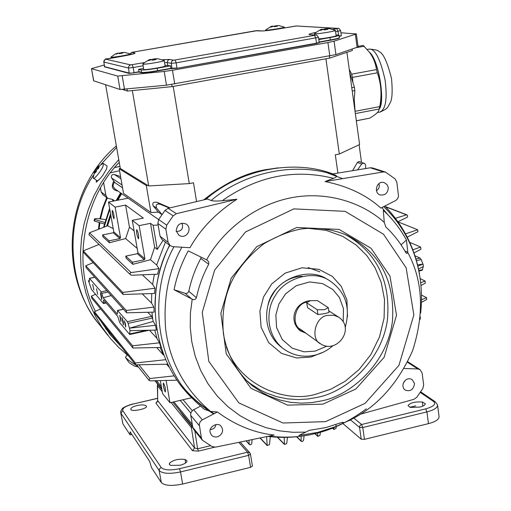 <?xml version="1.0" encoding="UTF-8"?>
<svg xmlns="http://www.w3.org/2000/svg" width="511" height="511" viewBox="0 0 511 511"><rect width="100%" height="100%" fill="white"/><g stroke="black" fill="none" stroke-linecap="round" stroke-linejoin="round"><path stroke-width="0.77" d="M304.997 332.527L299.919 330.208L294.975 323.955M306.792 302.148C294.783 303.675 290.868 325.175 300.583 329.327L320.608 343.833C310.139 339.387 315.121 316.309 327.736 315.344L333.875 315.249L338.652 317.165C355.733 328.509 336.736 354.557 320.608 343.833M317.989 314.591L317.267 309.755L324.447 309.723L328.298 307.667L328.995 312.445L325.009 313.562L317.989 314.591L307.584 307.66L306.632 302.646L307.584 307.66M328.298 307.667L317.414 300.596L310.445 300.653L306.632 302.646M317.267 309.755L306.881 302.921M385.524 172.111L383.333 171.964L370.322 167.787L372.468 167.934L385.524 172.111L394.997 178.812L396.83 182.133L398.516 196.294L397.641 198.702L395.884 200.44L380.842 208.086C366.393 195.01 347.806 186.157 325.073 181.526L333.523 178.345C336.449 177.176 337.26 176.218 335.957 175.465L331.971 173.599C293.205 159.234 240.464 169.326 206.636 198.69L207.274 199.047L168.119 208.328L164.964 210.43L158.672 219.545L157.867 223.454L160.058 236.254L162.044 239.531L170.15 245.67L168.113 242.316L165.883 229.196L157.867 223.454M370.322 167.787L332.814 173.906L331.971 173.599L332.833 173.9M325.073 181.526L383.333 171.964M205.792 199.399L206.636 198.69L211.152 200.504C213.196 201.142 216.862 201.219 222.157 200.734L236.906 199.271C216.172 212.78 200.542 228.928 190.009 247.701L172.98 246.698L170.15 245.67M383.288 210.283C392.614 218.919 400.33 228.839 406.43 240.042L407.855 252.632L406.699 253.475L405.772 252.543C400.42 242.923 393.745 234.37 385.741 226.884L384.291 222.432L383.288 210.283M343.616 422.929L336.187 426.436L317.81 432.389L298.878 435.481L309.379 430.326L325.75 427.605L341.68 422.508L343.686 422.456L343.616 422.929C373.701 410.512 396.708 386.393 412.645 350.559C424.513 313.269 422.916 280.628 407.855 252.632M174.015 246.756C150.547 287.993 151.071 360.019 197.227 403.141L204.234 409.305L210.545 411.419L217.399 411.987C235.335 425.197 254.254 432.894 274.171 435.065L215.61 447.112L212.052 446.563L202.394 440.207L201.391 437.991L199.258 424.271L200.108 421.875L201.902 420.093L217.399 411.987M192.206 299.229L174.072 289.737C176.8 276.151 181.52 263.191 188.227 250.869L207.198 260.137L208.807 262.105L208.705 264.225C202.988 274.88 198.9 286.058 196.448 297.747C195.419 299.644 194.008 300.136 192.206 299.229L190.437 312.828L190.22 327.059L191.766 341.642L195.221 356.231L200.663 370.43L208.041 383.825L217.226 396.038L227.976 406.73L239.959 415.654L252.811 422.654L266.148 427.707L279.6 430.869L292.848 432.274L305.623 432.127M401.033 244.826L406.43 240.042M336.187 426.436L335.925 424.641M174.072 289.737L185.838 293.531L187.78 292.944L188.821 291.276C191.229 279.83 195.221 268.895 200.797 258.464L201.136 257.097M305.968 333.229L300.161 330.726C288.051 320.697 294.7 301.809 310.765 300.589M299.305 330.055L301.426 331.154M319.803 271.82L308.178 267.56M378.926 183.685L379.347 185.857L379.015 187.678L377.999 189.447L376.39 190.744M118.756 159.624L109.399 170.604L101.076 182.702L93.992 195.739L88.307 209.504L84.13 223.741L81.524 238.19L80.483 252.587L80.955 266.685L82.833 280.258L85.982 293.122L90.236 305.144L95.423 316.226L101.35 326.299L110.51 338.614L119.018 347.729L128.855 356.295M99.223 179.521L96.285 182.248L96.47 180.351M127.098 354.896L125.489 357.393C127.36 359.533 131.468 362.497 137.81 366.285M129.558 362.963L134.31 366.017L138.379 366.994M215.936 424.577C215.329 427.688 213.438 429.329 210.27 429.508M94.478 171.67L94.062 172.801L95.11 171.287L94.669 173.223L96.285 171.651L96.72 169.716L98.374 168.604L99.255 166.535L97.607 167.646L98.642 166.132L97.742 166.918L94.95 170.738L93.123 177.751L96.956 180.683C98.016 180.9 100.003 179.074 102.903 175.203L106.639 168.847L107.048 166.005L103.426 163.507L102.685 163.571M93.328 178.198C93.641 180.127 101.465 170.7 103.005 166.343L103.426 163.507M95.991 171.894L95.11 171.287M94.95 170.738L96.355 171.128M95.991 169.218L96.72 169.716M97.901 168.866L97.033 167.704M98.495 168.253L97.607 167.646M121.477 347.02L110.044 334.539L100.316 320.403M95.429 311.288C73.322 270.811 80.182 202.177 119.242 162.364M103.637 182.791L105.911 195.534L107.597 198.268L111.692 199.245L113.64 200.063L114.311 200.893M119.548 170.725L110.523 172.795M403.217 383.339L405.274 380.337M120.596 192.883L116.163 200.529M106.62 226.181L110.58 213.828M116.712 200.421L120.954 193.139M106.716 226.143L110.612 213.994M116.821 200.395L121.024 193.184M121.682 193.65L117.837 200.197M110.881 215.482L107.578 225.817M88.965 234.721L89.457 232.773L107.661 225.785L113.231 228.666M93.136 262.654L85.791 265.72L86.129 267.675L126.69 312.815L126.249 310.484L153.977 307.111L154.143 312.112L126.69 312.815M99.064 244.462L83.274 250.818L83.549 252.479L123.119 294.477L122.717 292.445L155.05 288.23L154.482 293.48L123.119 294.477M131.691 275.237L130.471 274.771L130.049 274.068L130.139 273.238L130.925 272.612L159.023 268.626L157.592 274.203L131.691 275.237M142.288 274.816L152.623 284.397L154.328 274.337M83.274 250.818L122.717 292.445M152.623 284.397L155.05 288.23M142.237 293.87L151.518 303.061L151.748 293.563M85.791 265.72L126.249 310.484M151.518 303.061L153.977 307.111M147.794 312.272L151.761 316.373L152.706 319.03L151.952 312.17M152.706 319.03L153.23 321.419L129.462 328.177L155.504 325.277L156.34 330.087L129.966 330.655L129.539 328.266M152.463 318.072L128.095 323.374L129.462 328.177M153.23 321.419L155.504 325.277M111.2 295.575L103.158 297.766L117.338 314.163L117.607 310.516L127.38 321.675L128.095 323.374M107.802 296.527L103.158 297.766M89.297 280.437L88.473 280.795L89.323 281.778L89.476 278.406L101.261 291.864L103.113 297.523M129.966 330.655L129.653 334.392L119.823 322.818L117.754 316.456L103.554 299.951L103.375 303.464L91.514 289.501L88.473 280.795M96.528 288.734L97.633 294.406L96.528 288.734M92.727 284.365L93.82 289.948L92.727 284.365M100.341 292.675L101.695 299.587C101.881 297.772 101.427 295.473 100.341 292.675M119.715 315.415L120.922 321.598C121.126 320.007 120.724 317.951 119.715 315.415M121.925 317.472L123.381 324.945C123.636 323.029 123.151 320.538 121.925 317.472M124.397 320.806L125.623 327.085C125.84 325.481 125.431 323.386 124.397 320.806M146.389 330.304L129.979 333.907M149.474 330.234L156.954 338.365L154.75 330.125M156.954 338.365L159.496 342.817L161.003 347.467L132.956 348.023L132.585 345.787L159.496 342.817M156.705 347.557L163.392 355.017L160.128 347.486M278.227 167.851L265.381 169.716C244.884 173.248 224.342 183.302 203.761 199.878M214.154 413.68C200.446 405.287 189.338 395.45 180.83 384.17M154.993 305.527C155.21 284.851 160.058 264.743 169.55 245.21M205.358 199.501C217.552 189.44 230.071 181.903 242.923 176.876M163.054 240.291L157.292 249.432L154.635 247.305L150.438 259.716L156.634 265.005L165.449 242.105M156.634 265.005L159.023 268.626M327.577 172.999L342.613 178.646M381.896 207.549L387.753 214.639M213.643 413.948C200.555 405.702 189.894 396.127 181.654 385.217M120.296 168.355L119.204 168.764L146.299 185.512L150.937 212.499L158.353 212.154L153.147 205.824C152.118 202.854 153.479 201.704 157.235 202.375L169.959 207.894M157.235 202.375L160.026 204.189L169.403 208.028M162.013 214.55L156.673 208.188C155.453 204.949 156.57 203.621 160.026 204.189M158.353 212.154L161.968 214.607M173.21 86.429L189.262 183.602L193.477 182.766L196.569 201.583M146.299 185.512L147.839 185.423L148.695 185.947L132.33 90.581M119.204 168.764L123.534 193.401L150.937 212.499M189.262 183.602L148.695 185.947M105.611 84.756L120.321 168.509L147.839 185.423M346.918 52.333L359.591 144.556L339.323 154.009L335.305 154.801L337.892 173.076M339.323 154.009L325.916 58.803M352.181 49.177L352.36 50.506L329.621 58.133L172.111 86.627L127.411 91.073L122.71 89.546M329.621 58.133L329.333 56.082M171.76 84.5L172.111 86.627M127.411 91.073L127.073 89.138M104.327 64.986L91.482 68.659L93.634 80.789L120.047 89.495L166.497 85.184L335.944 54.594L358.109 46.935L356.359 34.013M91.482 68.659L93.756 80.872M120.047 89.495L117.722 76.088L91.603 68.73M117.722 76.088L164.216 71.463L172.463 70.263L174.73 84.002M329.799 55.999L327.915 42.554L172.463 70.263M327.915 42.554L334.073 41.187L356.346 33.93L340.933 32.793M336.008 34.857L338.991 35.189C338.831 35.725 335.816 36.53 329.946 37.597L318.794 39.577M335.395 30.443L336.117 35.629C338.256 35.911 324.338 38.587 318.704 38.919M322.23 29.491L325.679 28.725L329.276 28.61L335.382 30.36C337.477 30.954 314.048 34.722 314.501 33.624L314.61 33.445M329.276 28.61L326.842 28.795L327.883 29.293L324.396 29.906L323.367 29.408L320.525 30.36L319.369 30.283L321.86 29.408M322.211 29.338L322.262 29.708M324.97 29.766L324.772 29.101M325.801 29.593L325.679 28.725M326.842 28.795L326.931 29.408M272.58 26.368L278.878 25.556L284.32 27.109C286.122 27.562 265.081 30.973 265.643 30.06L265.714 29.932M278.878 25.556L276.63 25.716L277.473 26.157L274.324 26.706L273.487 26.265L270.919 27.115L270 27.051L272.35 26.253M275.122 26.515L274.975 26.004M275.799 26.38L275.691 25.659M276.63 25.716L276.707 26.24M118.188 53.246L124.537 52.39L130.145 53.942C131.985 54.434 110.108 58.088 110.989 57.091L111.053 56.983M124.537 52.39L122.065 52.614L122.653 53.112L119.344 53.687L118.763 53.189L116.074 54.07L115.467 53.942L118.047 53.087M121.145 53.31L121.011 52.793M121.58 53.24L121.452 52.492M122.065 52.614L122.161 53.163M165.002 65.248L170.629 65.855L157.177 68.244C149.027 69.617 143.725 70.192 141.272 69.962L138.609 69.324L143.54 68.448M164.223 60.541L165.104 65.881C167.25 66.571 142.844 70.659 143.7 69.394L142.882 63.837M150.809 59.672L154.456 58.848L157.912 58.739L164.21 60.49C166.35 61.128 141.917 65.21 142.786 64.003M157.912 58.739L155.223 58.995L155.944 59.57L152.259 60.221L151.543 59.646L148.548 60.637L147.788 60.483L150.598 59.532M150.783 59.493L150.834 59.825M154.06 59.832L153.888 59.174M154.603 59.742L154.456 58.848M155.223 58.995L155.331 59.64M170.629 65.855L170.872 68.627L157.688 70.978C149.372 72.377 143.968 72.952 141.47 72.709L138.851 72.057L129.168 73.424L104.583 66.832M143.086 65.778L133.186 67.529L134.054 72.613L139.018 71.732L138.609 69.324M162.6 59.755L169.467 59.423L173.485 60.17L175.101 59.991L176.142 62.827L176.998 68.014L171.032 68.295L157.586 70.69C149.436 72.064 144.134 72.632 141.688 72.39L139.018 71.732L138.851 72.057M369.3 52.116C378.938 59.532 385.288 102.066 379.341 108.888M371.427 55.271C379.96 66.315 383.908 99.958 379.66 107.055M356.327 120.82L369.664 118.182C374.748 115.192 377.782 112.669 378.766 110.619L379.737 106.614C382.017 94.874 381.206 83.606 377.31 72.818L376.486 69.598C375.54 62.981 373.126 57.13 369.255 52.058L363.174 45.422M349.703 72.588L352.884 82.52L352.481 77.404L351.664 74.172L349.269 69.445M355.164 112.363L354.276 100.169L354.04 104.148M352.884 82.52L354.391 87.209L354.851 90.575L354.276 100.169M361.494 162.281L359.092 144.792M352.622 170.623L357.323 162.517L358.92 161.463L364.79 163.609L365.716 165.487L365.518 168.573M357.547 169.869L361.75 163.929L357.323 162.517M361.75 163.929L363.838 163.015M395.412 218.299L406.494 214.837L407.395 215.24L407.637 216.421L407.171 217.303L397.928 221.742M405.491 233.872L417.634 229.758L417.985 231.7L407.216 237.13M412.856 249.828L420.591 247.03L420.943 249.272L413.993 252.913M416.433 260.604L421.179 259.569L422.936 264.066L417.576 264.896M421.179 259.569L420.036 258.049L414.958 255.768M417.877 266.129L422.936 264.078M423.076 264.142L423.376 266.448L418.541 269.061M418.943 271.009L421.92 270.357L422.495 269.706L418.841 270.511M422.495 269.706L423.191 266.55M420.764 282.717L425.069 281.012L425.286 283.171L421.045 285.502M421.556 299.695L426.564 297.664L426.698 299.465L421.486 302.346M420.381 317.037L420.144 319.42M425.248 403.754C425.19 405.051 423.383 406.162 419.831 407.095L410.282 407.408L408.027 405.549C410.48 402.655 415.322 401.499 422.546 402.074L425.248 403.754M422.661 406.175L422.546 402.074M353.765 418.043L361.571 424.462L362.765 427.535L426.921 411.904C434.139 410.026 437.678 407.682 437.544 404.878L439.058 416.491C439.205 419.359 435.679 421.735 428.474 423.625L364.458 439.358L361.251 439.211L342.843 423.523M409.835 407.28L415.686 405.862M351.709 419.122L349.728 420.527L349.53 420.042M336.264 426.551L336.014 428.371L333.977 429.515L333.811 427.573M320.391 432.197L319.963 435.353L317.842 436.432L317.689 432.938M304.122 435.774L303.534 440.386L302.301 441.574L301.151 440.967L301.139 436.209M287.45 437.327L286.735 443.503L284.474 444.461L284.154 437.378M270.287 436.681L269.489 444.653L267.164 445.554L266.633 436.618M252.108 439.601L251.751 443.848L250.435 444.819L249.208 444.097L248.966 440.246M177.042 380.19L150.272 380.848L148.995 380.299L149.953 378.523L174.206 375.86M167.755 364.19L135.651 364.848L135.364 362.989L165.685 359.699M154.635 247.305L150.502 223.339L139.139 225.638L144.926 258.873L144.306 259.78L132.464 262.245L132.834 264.347L126.121 258.17L125.757 256.113L137.338 253.718L137.944 252.83L132.26 220.343L143.367 218.101L125.585 205.064L115.103 207.14L120.539 237.768L119.97 238.605L109.047 240.828L102.59 234.926L113.257 232.761L113.812 231.949L108.479 202.043L115.103 207.14M150.438 259.716L132.834 264.347M125.757 256.113L132.464 262.245M134.099 230.857L129.468 227.146L125.629 238.567L137.172 248.41M132.26 220.343L139.139 225.638M138.417 238.746C136.839 235.175 136.265 232.128 136.699 229.586C138.296 232.601 138.915 235.673 138.545 238.803L138.417 238.746M150.502 223.339L153.134 225.268L157.292 249.432M153.134 225.268L158.142 225.057M128.114 198.166L108.479 202.043M113.921 218.759C112.548 215.521 112.018 212.717 112.331 210.347C113.717 213.106 114.279 215.923 114.023 218.804L113.921 218.759M129.468 227.146L125.585 205.064M109.047 240.828L109.392 242.763L102.935 236.81L102.59 234.926M125.629 238.567L109.392 242.763M120.583 176.614L114.362 174.487C111.947 174.353 111.008 175.503 111.545 177.943L114.783 182.548L122.557 187.831M114.362 174.487L120.966 178.78M417.634 229.758L398.012 221.863M420.591 247.03L409.739 242.361M425.069 281.012L420.253 278.674M426.564 297.664L421.556 295.09M192.634 426.57L187 419.64L191.638 426.148L192.187 426.014M191.638 426.148L183.807 416.503L179.265 410.129L187 419.64M191.772 426.117L191.395 427.65L192.781 427.4L193.758 429.553L202.394 440.207M154.993 380.746L161.891 389.516M155.344 380.733L161.834 389.203M210.564 445.694L197.616 448.811L194.55 447.955L192.506 450.708L198.44 451.104L214.556 447.221M194.825 430.875L197.616 448.811L198.44 451.104M171.07 402.515L191.395 427.65L194.55 447.955L157.733 400.707L155.906 403.166L192.506 450.708M170.668 465.412L180.153 465.227C183.941 464.224 186.196 462.985 186.917 461.51L186.969 460.839L185.097 459.453C178.377 458.686 173.165 459.957 169.454 463.273L169.282 464.18L170.668 465.412M137.044 405.549C141.886 404.546 144.99 404.75 146.363 406.156C148.228 408.762 130.407 412.39 130.759 409.177C131.103 407.669 133.199 406.462 137.044 405.549M120.698 412.562L122.896 423.881L130.069 434.842L131.87 434.42M130.069 434.842L130.145 431.808L149.666 461.407L151.492 467.571L161.31 482.569C164.702 485.75 171.811 486.236 182.625 484.032L250.569 467.335L252.415 466.102L250.467 454.126L248.621 455.346L250.569 467.335M185.57 463.004L185.097 459.453M169.524 464.671L169.454 463.273M157.343 385.294L157.733 400.656M158.966 385.179L161.725 388.577M190.839 413.105L180.217 400.394M166.113 380.478L169.997 402.764L191.702 397.73M169.997 402.764L162.6 393.585L160.333 380.618M165.149 391.79C163.59 388.053 163.015 385.115 163.424 382.975C165.027 385.99 165.679 388.98 165.366 391.95L165.149 391.79M166.573 364.215L169.339 367.358M135.651 364.848L94.791 313.46L94.439 311.736L135.364 362.989M100.673 308.931L94.439 311.736M132.956 348.023L91.744 298.117L91.36 296.131L132.585 345.787M95.563 294.272L91.36 296.131M118.054 191.095C112.286 190.015 110.874 186.707 113.819 181.181M158.634 219.609L114.745 188.776L112.931 185.934L114.292 181.852M176.308 231.47C181.667 231.33 183.564 228.545 182.018 223.109M117.83 198.562L117.651 197.808M116.981 199.744L117.421 199.296M104.761 222.47L94.925 219.558L94.586 221.116L104.353 224.016M94.586 221.116L94.139 220.592L94.471 219.034L94.925 219.558M105.566 219.666C98.636 218.484 94.937 218.274 94.471 219.034M404.22 368.476L417.87 368.974L420.068 369.651L422.086 372.909L423.67 384.879L422.808 388.552L416.81 397.271L413.872 399.334L360.421 414.185M414.53 383.518C413.559 389.682 410.435 391.86 405.166 390.059C399.423 385.76 405.887 375.604 412.198 379.692L414.53 383.518M200.478 406.117L192.762 410.244L191.14 412.294L190.641 414.549L192.775 427.381L201.391 437.991M210.11 432.242C208.584 426.564 218.197 421.601 221.142 426.436C226.156 432.657 216.836 440.827 211.382 434.995L210.11 432.242M169.741 245.357C147.079 286.09 148.037 357.119 193.509 399.474M158.672 219.545L166.714 225.191L165.883 229.196M166.714 225.191L173.165 215.84L164.964 210.43M168.119 208.328L176.397 213.687L173.165 215.84M176.397 213.687L236.906 199.271M176.206 230.985C177.017 224.399 180.377 222.093 186.279 224.061C193.094 228.794 186.1 240.061 178.824 235.149L176.206 230.985M388.309 187.62C387.945 193.094 385.198 195.534 380.069 194.94C373.19 192.788 376.875 179.776 384.387 182.708L387.172 184.752L388.309 187.62M322.99 404.124L355.918 388.954L384.131 357.323L396.51 315.293L389.989 276.125L371.069 248.269L339.119 229.401L296.629 227.523L256.701 246.685L231.183 278.201L220.873 313.217L226.213 353.81L250.978 388.315L287.546 405.153L322.99 404.124L355.918 388.954L384.131 357.323L396.51 315.293L389.989 276.125L371.069 248.269L339.119 229.401L296.629 227.523L256.701 246.685L231.183 278.201L220.873 313.217L226.213 353.81L250.978 388.315L287.546 405.153L322.99 404.124M325.603 421.626L365.103 403.332L398.938 365.359L413.859 314.936L406.149 267.847L383.518 234.242L345.123 211.343L293.851 208.884L245.542 231.943L214.665 270.051L202.247 312.413L208.833 361.424L238.873 402.923L282.992 423.012L325.603 421.626L365.103 403.332L398.938 365.359L413.859 314.936L406.149 267.847L383.518 234.242L345.123 211.343L293.851 208.884L245.542 231.943L214.665 270.051L202.247 312.413L208.833 361.424L238.873 402.923L282.992 423.012L325.603 421.626M222.157 200.734C257.365 176.059 294.483 168.598 333.523 178.345M335.957 175.465C297.274 161.444 245.012 171.472 211.152 200.504M366.317 408.851C349.205 421.518 332.188 429.751 315.268 433.552C301.209 437.18 285.783 438.036 269.01 436.126M383.678 206.648C407.855 229.407 425.522 266.831 420.668 313.007M210.545 411.419C184.867 389.657 169.914 362.337 165.685 329.461C163.124 298.296 168.521 270.881 181.878 247.222M384.291 222.432C363.072 203.065 327.315 190.45 290.35 197.929C253.379 205.377 221.927 231.956 206.623 259.767M407.823 252.293L404.878 250.971M343.424 423.019L342.549 422.271M191.689 298.98L185.244 293.41M188.821 291.276L196.448 297.747M208.705 264.225L200.797 258.464M321.758 400.848C351.338 395.361 388.015 362.28 392.512 320.41C395.022 278.406 377.974 251.208 347.058 235.341C333.287 229.401 318.423 227.216 302.474 228.794C290.427 230.78 277.607 235.756 264.008 243.709C251.993 252.964 242.157 263.772 234.485 276.132C225.095 292.624 221.41 311.934 223.448 334.053C226.788 352.692 234.945 368.642 247.905 381.889L252.645 386.003L262.878 392.921L268.275 395.706L279.376 399.902L290.574 402.336L301.528 403.153L311.985 402.579L321.758 400.848M245.184 379.2L247.905 381.889M245.874 379.909L250.55 383.748L260.578 390.2L265.835 392.78L276.604 396.657L287.431 398.874L298.009 399.583L308.107 398.989L317.548 397.303C346.452 391.892 382.305 360.153 387.485 319.247C390.832 278.029 374.282 250.626 345.225 234.523M226.36 347.065C240.24 387.019 287.482 403.249 316.341 394.064L330.7 389.28L345.302 381.187L359.105 369.53L370.89 354.538L379.481 336.992L384.087 318.168L384.521 299.529L381.2 282.372L374.959 267.566L366.757 255.487L356.186 245.037L342.542 236.261L326.056 230.314L307.545 228.27M347.506 316.801L346.918 299.976L341.259 286.339L332.297 276.381L318.851 269.329L302.007 267.79L285.074 273.155L271.68 283.969L263.516 297.006L259.875 311.09L261.108 327.276L268.652 342.587L281.574 353.42L296.687 357.975L310.784 357.061L323.374 352.124M326.286 278.693C310.177 268.122 282.213 276.866 272.963 294.068C263.612 307.737 263.465 332.52 280.45 346.439L282.807 348.317C265.739 334.328 265.892 309.417 275.301 295.671C284.595 278.38 312.7 269.584 328.886 280.207L326.286 278.693M343.213 321.924L343.443 308.555L339.419 297.472L332.744 289.437L322.613 283.611L309.628 281.938L296.297 285.687L285.56 293.889L278.904 304.026L275.863 314.917L276.579 327.519L282.257 339.566L292.235 348.17L304.039 351.83L315.083 351.146L326.58 346.266M302.161 276.336C283.95 276.623 269.936 292.631 267.988 305.38M107.853 335.357L99.287 324.402C71.412 292.88 60.324 225.632 93.302 175.407M101.031 164.35L116.623 147.449M104.097 227.146L109.795 209.408M99.128 229.043L99.862 222.681M100.514 218.893L103.228 208.264L107.201 197.974M98.534 244.68L98.47 243.888M98.444 229.311L99.23 222.496M99.869 218.817L102.647 208.028L106.697 197.591M112.503 335.733L105.585 328.579M100.488 188.08L101.184 191.976L105.911 195.534M102.845 194.665L101.146 191.925L102.845 194.665L107.597 198.268M100.463 188.125L101.159 191.836M119.944 166.388L114.649 167.602M89.457 232.773L131.129 272.567M151.761 316.373L127.38 321.675M123.49 309.251L117.607 310.516M108.032 292.056L101.874 293.359M101.261 291.864L106.805 290.689M94.778 277.301L89.476 278.406M105.758 302.506L103.624 302.966M156.673 208.188L153.147 205.824M339.323 37.68L339.336 37.661C340.211 38.127 337.228 38.996 330.406 40.26L319.177 42.26M319.292 42.611L316.59 43.454L177.1 68.302L170.872 68.627M341.412 35.744L339.17 36.479M177.1 68.302L316.469 43.179L319.203 42.445L318.481 37.367C317.012 35.195 316.175 34.429 315.97 35.061L309.768 34.665C307.82 34.448 309.813 33.707 315.741 32.436M175.101 59.991L314.546 35.348L315.389 35.093L309.768 34.665M333 29.344L337.63 28.431L296.118 25.965L279.083 28.859C270.491 30.296 264.557 30.999 261.281 30.967L255.436 30.801L132.707 52.186L131.774 52.429L134.91 53.01C135.69 53.489 131.812 54.505 123.266 56.063L105.828 59.193L130.663 64.903L144.249 62.61M339.132 36.198L341.316 35.578L340.633 30.641L335.58 31.759M338.544 35.048L338.033 31.324L336.832 28.667M340.633 30.641C339.202 28.52 338.371 27.766 338.154 28.399L337.63 28.431M338.154 28.399L296.118 25.965M296.597 25.94L279.044 28.859C270.389 30.283 264.641 30.979 261.798 30.941L261.281 30.967M261.798 30.941L256.867 30.634M132.656 52.199L129.954 53.834M130.011 53.859L131.774 52.429M133.467 53.879L134.91 53.01M106.761 58.944L106.812 58.937C105.822 58.248 104.832 59.282 103.81 62.029L103.848 61.978M132.221 64.731L133.186 67.529L128.51 68.04L103.81 62.029L104.621 66.666L129.379 73.111L134.15 72.894M104.48 66.979L103.848 61.263L104.442 59.979L105.828 59.193M129.168 73.424L128.497 67.171L129.142 65.759L130.663 64.903M167.742 65.267L167.301 62.578L164.555 62.572M318.481 37.367L176.142 62.827L171.294 63.358L167.301 62.578L167.749 60.534L169.467 59.423M171.926 68.851L171.287 62.476L171.945 61.039L173.485 60.17M316.59 43.454L315.747 38.095L314.546 35.348M315.97 35.061L315.389 35.093M319.132 41.972L330.278 39.986C336.149 38.919 339.157 38.108 339.317 37.559L338.991 35.189M330.406 40.26L329.946 37.597M157.688 70.978L157.177 68.244M141.47 72.709L141.272 69.962M357.138 47.523L355.369 34.473M334.073 41.187L335.944 54.594M166.497 85.184L164.216 71.463M122.193 75.922L124.524 89.393M367.198 49.458L369.159 49.107C375.048 48.66 380.356 58.976 385.102 80.055C387.485 99.166 385.658 109.859 379.635 112.133L377.335 112.573M377.31 72.818L352.481 77.404M355.151 111.296L379.737 106.614M354.851 90.575L352.239 91.06M351.779 87.694L354.391 87.209M379.322 108.996L355.33 113.576M356.32 120.749L369.664 118.182M364.279 46.226L357.221 47.497M351.664 74.172L376.486 69.598M406.494 214.837L385.562 206.802M420.036 258.049L415.948 258.936M364.458 439.358L362.765 427.535L359.552 427.4L359.846 425.816L361.085 424.635L425.663 408.883C433.596 406.59 436.279 404.163 433.705 401.589L420.259 392.403M428.474 423.625L426.921 411.904L425.663 408.883M437.544 404.878L435.385 401.876L433.705 401.589M351.044 420.323L359.552 427.4L361.251 439.211M332.635 428.039L333.785 429.048M315.102 433.622L317.657 435.979M296.776 436.726L301.151 440.967M277.582 437.237L284.288 444.027M260.182 437.94L266.978 445.126M246.225 440.814L249.208 444.097M138.903 364.784L149.953 378.523M137.338 253.718L144.306 259.78M137.944 252.83L144.926 258.873M120.539 237.768L113.812 231.949M119.97 238.605L113.257 232.761M122.052 184.982L111.545 177.943M157.669 384.323L157.394 385.607L162.255 391.618M238.803 442.341L247.548 452.178L179.521 468.715C170.246 470.593 164.152 470.216 161.24 467.578L122.761 410.608C122.148 408.212 125.687 406.002 133.377 403.965L157.631 398.363M157.522 401.48L155.906 403.166M133.256 403.888L133.282 403.882C127.22 405.255 121.905 408.417 122.48 408.538C121.171 409.886 120.59 411.291 120.73 412.76L122.896 423.881M122.761 410.608L120.954 413.246L159.177 470.58L161.31 482.569M161.24 467.578L159.604 468.708L159.177 470.58C162.562 473.684 169.678 474.138 180.517 471.94L182.625 484.032M179.521 468.715L180.517 471.94L248.621 455.346L247.548 452.178L249.841 452.842L250.467 454.126M250.384 453.985L249.847 452.842L240.342 442.2M157.631 398.261L133.377 403.965M156.602 380.708L161.367 386.54M173.887 401.863L192.257 424.341M112.739 199.494L113.193 201.117M417.87 368.974L407.51 362.293M199.296 425.676L190.712 415.347M202.311 419.857L193.656 409.662M168.113 242.316L160.058 236.254M299.919 330.208L297.983 328.803M338.652 317.165L328.752 310.79M419.544 274.228C414.74 247.701 403.173 224.981 384.84 206.061M267.745 436.388C281.625 438.074 295.364 437.588 308.963 434.918M332.693 345.947C327.244 350.61 321.195 353.708 314.559 355.234C303.01 357.732 292.426 355.426 282.807 348.317M328.886 280.207C345.449 291.244 350.865 307.085 345.136 327.736M125.489 357.393L128.938 362.516M103.548 227.35L109.609 208.367M192.27 410.678L183.034 399.743M102.935 163.475L97.742 166.918M96.585 168.26L95.314 170.112M116.342 145.871C65.261 189.6 57.309 272.74 98.891 323.904M114.688 167.557L119.944 166.356M88.94 234.696L130.471 274.771M123.406 309.161L117.485 310.439M94.714 277.23L89.387 278.348M149.148 330.24L129.845 334.481M106.154 302.966L103.516 303.528M314.501 33.624L314.687 34.965M322.083 29.357C321.815 28.808 319.279 30.213 314.482 33.566M284.327 27.16L284.442 27.92M265.643 30.06L265.746 30.73M272.497 26.214C272.306 25.691 270.019 26.955 265.637 30.015M257.384 30.609L132.688 52.186M134.003 53.744L106.793 58.937M130.152 53.981L130.273 54.69M110.989 57.091L111.174 58.171M115.473 53.942L110.989 57.047M117.473 53.24L118.13 53.067M150.726 59.5C150.234 58.995 147.59 60.47 142.786 63.932M369.159 49.107C374.94 49.471 378.185 50.276 378.894 51.522C383.116 52.863 387.325 61.869 391.515 78.534C392.659 91.099 392.224 99.16 390.225 102.698C386.916 108.543 388.136 108.249 380.165 112.03M363.193 45.415L358.026 46.341M385.326 206.559L406.922 214.844M425.254 403.939L425.222 403.613M435.385 401.876L420.649 391.822M332.406 428.135L333.977 429.515M314.878 433.692L317.842 436.432M296.527 436.752L301.337 441.408M277.326 437.224L284.474 444.461M259.997 437.978L267.164 445.554M246.053 440.846L249.394 444.519M136.648 364.828L148.995 380.299M157.631 401.601L157.145 401.927L157.682 400.701L157.599 384.234M172.75 402.125L179.304 410.18M112.612 199.443L112.803 201.193M407.784 361.743L420.068 369.651"/></g></svg>
